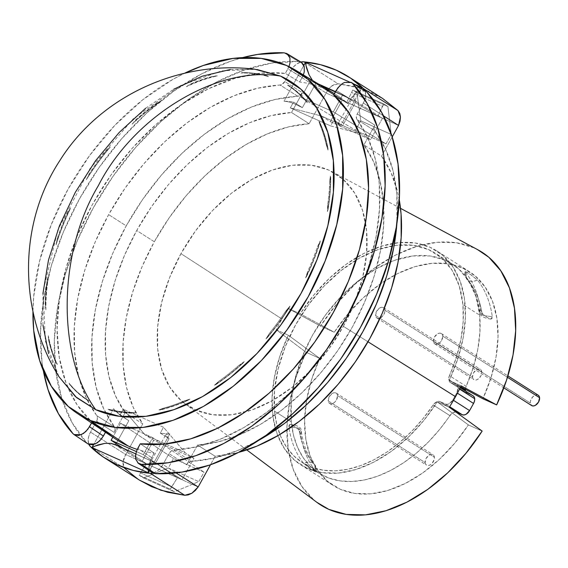 <?xml version="1.0" encoding="UTF-8"?>
<svg xmlns="http://www.w3.org/2000/svg" width="568" height="568" viewBox="0 0 568 568"><rect width="100%" height="100%" fill="white"/><g stroke="black" fill="none" stroke-linecap="round" stroke-linejoin="round"><path stroke-width="0.43" stroke-dasharray="2.84 2.13" d="M254.727 69.211L221.506 70.893L180.035 85.818L133.643 118.407L89.801 168.845L57.73 230.239L43.175 290.944L45.348 341.084L58.98 376.74M365.693 91.121L358.791 91.072L354.176 94.21L350.435 99.088L347.921 103.624L333.643 94.991L347.921 103.624A204.452 131.421 -57.5 0 0 340.992 98.008L342.731 94.87L377.862 116.213L382.534 106.315L351.443 92.406L382.534 106.315L383.847 103.937L352.764 90.028L356.967 92.691L387.923 106.543L356.967 92.691L360.744 120.785L391.245 134.438L387.923 106.543L383.847 103.937L352.764 90.028L346.799 102.311L377.862 116.213L342.731 94.87L335.503 91.633L342.731 94.87L340.992 98.008A204.452 131.421 -57.5 0 0 335.063 94.075A204.452 131.421 -57.5 0 0 325.784 89.219L286.513 65.462L325.784 89.219A204.452 131.421 -57.5 0 0 308.8 83.602A204.452 131.421 -57.5 0 0 299.641 82.012L285.363 73.386A204.075 131.172 -57.5 0 0 271.263 72.597A204.075 131.172 -57.5 0 0 102.162 188.164A204.075 131.172 -57.5 0 0 69.047 390.287A204.075 131.172 -57.5 0 0 92.002 422.209L105.911 431.517A204.452 131.421 -57.5 0 0 112.84 437.126A204.452 131.421 -57.5 0 0 115.517 439M32.944 311.399A203.408 130.746 122.5 0 1 184.508 73.286L172.793 79.428L142.951 99.634L114.85 125.343L89.567 155.568L68.068 189.151L51.191 224.807L39.575 261.152L33.668 296.794L32.944 311.392M310.547 80.464L318.314 83.943L310.547 80.464L346.799 102.311L310.547 80.464L308.8 83.602L310.547 80.464M377.862 116.213L346.799 102.311L352.764 90.028L356.967 92.691L360.744 120.785L355.504 130.242L386.006 143.896L391.245 134.438L360.744 120.785L355.504 130.242L386.006 143.896L391.245 134.438L387.923 106.543L383.847 103.937L377.862 116.213M139.217 475.274L170.301 489.183L171.621 486.804L140.537 472.895L139.217 475.274L170.301 489.183L174.376 491.789L198.793 481.636L204.033 472.178L173.531 458.525L168.291 467.982L198.793 481.636L168.291 467.982L143.427 477.936L174.376 491.789L143.427 477.936L139.217 475.274L140.537 472.895L171.621 486.804L177.5 477.681L146.438 463.779L140.537 472.895L146.438 463.779L177.5 477.681L143.292 454.677L136.334 451.567L143.292 454.677L177.5 477.681L170.301 489.183L174.376 491.789L198.793 481.636L204.033 472.178L173.531 458.525L168.291 467.982L143.427 477.936L139.217 475.274M123.078 448.237L146.438 463.779L123.078 448.237M58.895 376.605L48.571 353.516M42.969 325.116L42.941 293.557M145.671 108.232L173.716 89.24M230.381 69.473L256.814 69.459M365.309 90.908L363.357 90.319L358.791 91.072L354.176 94.21L350.435 99.088L336.157 90.461L350.435 99.088L347.921 103.624A204.452 131.421 122.5 0 0 340.992 98.008L339.472 100.756L340.992 98.008A204.452 131.421 -57.5 0 0 334.382 93.663L335.063 94.075M325.784 89.219A204.452 131.421 -57.5 0 0 308.8 83.602L304.058 92.165L308.8 83.602A204.452 131.421 122.5 0 0 299.641 82.012L302.155 77.482L287.869 68.856L285.363 73.386L260.833 73.165L234.904 78.37L208.321 88.835L181.881 104.263L156.342 124.193L132.451 148.056L110.909 175.15L92.343 204.679L77.298 235.784L66.207 267.549L59.406 299.059L57.091 329.39L59.32 357.648L66.03 383.017L77.035 404.743L92.002 422.209L91.576 422.975L92.002 422.209M152.252 472.661L150.392 470.595L149.597 468.501L149.59 463.289L150.385 460.463L154.191 453.122A204.452 131.421 122.5 0 1 145.032 451.532L152.714 437.672L204.033 472.178L152.714 437.672L120.53 423.266L173.531 458.525L120.53 423.266L112.812 437.183L120.53 423.266L152.714 437.672L145.032 451.532A204.452 131.421 -57.5 0 1 137.222 449.423A204.452 131.421 -57.5 0 0 145.032 451.532L143.292 454.677L145.032 451.532A204.452 131.421 -57.5 0 0 154.191 453.122L140.289 443.814L154.191 453.122L151.677 457.659L137.775 448.344L151.677 457.659L149.59 463.289L149.597 468.501L152.295 472.69M43.338 370.684L41.968 361.844L40.527 331.4L43.7 299.002L51.404 265.526L63.431 231.865L79.463 198.914L99.073 167.567L121.729 138.656L146.821 112.968L173.687 91.171L201.597 73.868L229.813 61.514L242.621 57.602A225.879 145.195 122.5 0 0 43.338 370.691M301.317 62.31L298.413 61.458L284.128 52.831L286.173 53.257M289.155 66.066L285.363 73.386L299.641 82.012L303.362 74.898M137.775 462.899L135.688 459.171L135.418 456.693M339.898 85.576L344.527 82.438L349.086 81.693L351.038 82.289M339.472 100.756L333.309 111.875L386.006 143.896L333.309 111.875L301.118 97.469L355.504 130.242L301.118 97.469L304.058 92.165L301.118 97.469L333.309 111.875L339.472 100.756M288.949 66.598L287.869 68.856L302.155 77.482L303.447 74.671M284.128 52.831L298.413 61.458A226.263 145.436 -57.5 0 0 93.337 207.781A226.263 145.436 -57.5 0 0 86.911 443.019L73.009 433.704L87.919 443.878M105.485 432.284L105.911 431.517L105.485 432.284M135.688 453.967L137.775 448.344M88.523 444.233L86.911 443.019L72.299 422.975L61.827 398.764L55.785 371.039L54.329 340.537L57.503 308.076L65.221 274.529L77.269 240.796L93.337 207.781L112.982 176.371L135.681 147.41L160.829 121.666L187.752 99.833L215.726 82.502L243.991 70.127L271.809 63.055L298.413 61.458L301.267 62.281M244.247 361.603L238.581 365.622A186.418 119.827 122.5 0 1 218.936 381.185L214.434 385.225A186.418 119.827 -57.5 0 0 244.247 361.603A186.418 119.827 122.5 0 1 214.434 385.225L215.954 384.564A186.829 120.096 -57.5 0 0 242.997 363.129L244.247 361.603L242.997 363.129L238.581 365.622A186.418 119.827 122.5 0 1 218.936 381.185L215.954 384.564A186.829 120.096 -57.5 0 0 242.997 363.129L238.581 365.622L244.247 361.603M218.936 381.185L215.954 384.564L214.434 385.225L218.936 381.185M285.491 311.456A186.418 119.827 122.5 0 1 269.63 333.089L265.945 338.869A186.418 119.827 -57.5 0 0 290.007 306.046L285.491 311.456A186.418 119.827 122.5 0 1 269.63 333.089L267.351 337.612A186.829 120.096 -57.5 0 0 289.19 307.828L290.007 306.046A186.418 119.827 122.5 0 1 265.945 338.869L267.351 337.612A186.829 120.096 -57.5 0 0 289.19 307.828L285.491 311.456L290.007 306.046L289.19 307.828L285.491 311.456M269.63 333.089L267.351 337.612L265.945 338.869L269.63 333.089M330.413 176.002L329.653 181.448A186.418 119.827 122.5 0 1 327.665 204.913L327.388 211.608A186.418 119.827 -57.5 0 0 330.413 176.002A186.418 119.827 122.5 0 1 327.388 211.608L327.992 209.798A186.829 120.096 -57.5 0 0 330.739 177.486L330.413 176.002L330.739 177.486L329.653 181.448A186.418 119.827 122.5 0 1 327.665 204.913L327.992 209.798A186.829 120.096 -57.5 0 0 330.739 177.486L329.653 181.448L330.413 176.002M327.665 204.913L327.992 209.798L327.388 211.608L327.665 204.913M318.904 121.325L320.189 125.4A186.418 119.827 122.5 0 1 326.167 144.35L327.977 150.08A186.418 119.827 -57.5 0 0 318.904 121.325A186.418 119.827 122.5 0 1 327.977 150.08L328.006 148.39A186.829 120.096 -57.5 0 0 319.77 122.297L318.904 121.325L319.77 122.297L320.189 125.4A186.418 119.827 122.5 0 1 326.167 144.35L328.006 148.39A186.829 120.096 -57.5 0 0 319.77 122.297L320.189 125.4L318.904 121.325M326.167 144.35L328.006 148.39L327.977 150.08L326.167 144.35M287.486 85.15L290.511 87.167A186.418 119.827 122.5 0 1 303.553 98.725L307.274 102.68A186.418 119.827 -57.5 0 0 288.26 85.64A186.418 119.827 -57.5 0 0 287.486 85.15A186.418 119.827 122.5 0 1 307.274 102.68L306.72 101.374A186.829 120.096 -57.5 0 0 288.764 85.47L287.486 85.15L288.764 85.47L290.511 87.167A186.418 119.827 122.5 0 1 303.553 98.725L306.72 101.374A186.829 120.096 -57.5 0 0 288.764 85.47L290.511 87.167L287.486 85.15M303.553 98.725L306.72 101.374L307.274 102.68L303.553 98.725M250.793 72.931A186.418 119.827 122.5 0 0 245.142 72.576L240.953 72.995L245.142 72.576A186.418 119.827 122.5 0 1 263.261 74.976L268.444 76.63A186.418 119.827 -57.5 0 0 240.953 72.995A186.418 119.827 122.5 0 1 268.444 76.63L267.393 75.906A186.829 120.096 -57.5 0 0 242.444 72.605L240.953 72.995L245.142 72.583L242.444 72.605A186.829 120.096 -57.5 0 1 252.355 73.087A186.829 120.096 -57.5 0 1 267.393 75.906L268.444 76.63L263.261 74.976L267.393 75.906L263.261 74.976A186.418 119.827 122.5 0 0 250.793 72.931L252.355 73.087M186.375 86.705L190.99 83.851A186.418 119.827 122.5 0 1 211.424 76.723L217.388 75.892A186.418 119.827 -57.5 0 0 186.375 86.705A186.418 119.827 122.5 0 1 217.388 75.892L215.996 75.856A186.829 120.096 -57.5 0 0 187.859 85.669L190.99 83.851A186.418 119.827 122.5 0 1 211.424 76.723L215.996 75.856A186.829 120.096 -57.5 0 0 187.859 85.669L186.375 86.705M211.424 76.723L217.388 75.892L211.424 76.723M132.074 124.2L136.292 119.266A186.418 119.827 122.5 0 1 155.937 103.696L161.88 100.579A186.418 119.827 -57.5 0 0 132.074 124.2A186.418 119.827 122.5 0 1 161.88 100.579L160.368 101.239A186.829 120.096 -57.5 0 0 133.317 122.674L136.292 119.266A186.418 119.827 122.5 0 1 155.937 103.696L160.368 101.239A186.829 120.096 -57.5 0 0 133.317 122.674L132.074 124.2M155.937 103.696L161.88 100.579L155.937 103.696M86.315 179.758L89.382 173.432A186.418 119.827 122.5 0 1 105.243 151.798L110.377 146.934A186.418 119.827 -57.5 0 0 86.315 179.758A186.418 119.827 122.5 0 1 110.377 146.934L108.964 148.184A186.829 120.096 -57.5 0 0 87.131 177.976L89.382 173.432A186.418 119.827 122.5 0 1 105.243 151.798L108.964 148.184A186.829 120.096 -57.5 0 0 87.131 177.976L86.315 179.758M105.243 151.798L110.377 146.934L105.243 151.798M45.909 309.801L45.22 303.44A186.418 119.827 122.5 0 1 47.215 279.974A186.418 119.827 122.5 0 0 45.22 303.44L45.909 309.801A186.418 119.827 122.5 0 1 48.933 274.195A186.418 119.827 -57.5 0 0 45.909 309.801L45.582 308.31L45.909 309.801M47.215 279.967L48.323 276.005A186.829 120.096 -57.5 0 0 45.582 308.31L45.22 303.44L45.582 308.31A186.829 120.096 -57.5 0 1 48.323 276.005L47.215 279.967M57.418 364.478L54.684 359.487A186.418 119.827 122.5 0 1 48.706 340.53L48.344 335.724A186.418 119.827 -57.5 0 0 57.418 364.478A186.418 119.827 122.5 0 1 48.344 335.724L48.315 337.406A186.829 120.096 -57.5 0 0 56.552 363.506L57.418 364.478L54.684 359.487A186.418 119.827 122.5 0 1 48.706 340.53L48.315 337.406A186.829 120.096 -57.5 0 0 56.552 363.506L54.684 359.487L57.418 364.478M48.706 340.53L48.344 335.724L48.706 340.53M88.835 400.653L84.362 397.714A186.418 119.827 122.5 0 1 71.32 386.162L69.047 383.123A186.418 119.827 -57.5 0 0 88.061 400.163A186.418 119.827 -57.5 0 0 88.835 400.653A186.418 119.827 122.5 0 1 69.047 383.123L69.601 384.43A186.829 120.096 -57.5 0 0 87.557 400.334L88.835 400.653L87.557 400.334L84.362 397.714A186.418 119.827 122.5 0 1 71.32 386.162L69.601 384.43A186.829 120.096 -57.5 0 0 87.557 400.334L84.362 397.714L88.835 400.653M71.32 386.162L69.047 383.123L71.32 386.162M135.369 412.808L129.731 412.304A186.418 119.827 122.5 0 1 111.612 409.911L107.877 409.173A186.418 119.827 -57.5 0 0 135.369 412.808A186.418 119.827 122.5 0 1 107.877 409.173L108.928 409.897A186.829 120.096 -57.5 0 0 133.878 413.199L135.369 412.808L133.878 413.199L129.731 412.304A186.418 119.827 122.5 0 1 111.612 409.911L108.928 409.897A186.829 120.096 -57.5 0 0 133.878 413.199L129.731 412.304L135.369 412.808M111.612 409.911L108.928 409.897L107.877 409.173L111.612 409.911M57.403 238.106L56.054 244.936L57.403 238.106A186.418 119.827 122.5 0 1 67.067 213.696L70.716 207.895A186.418 119.827 -57.5 0 0 56.054 244.936L57.403 238.106A186.418 119.827 122.5 0 1 67.067 213.696L69.623 209.556A186.829 120.096 -57.5 0 0 56.317 243.168L56.054 244.936A186.418 119.827 122.5 0 1 70.716 207.895L69.623 209.556A186.829 120.096 -57.5 0 0 56.317 243.168L57.403 238.106M67.067 213.696L70.716 207.895L67.067 213.696M317.469 246.782L320.267 240.867L319.997 242.635L317.469 246.782A186.418 119.827 122.5 0 1 307.806 271.192L305.605 277.901A186.418 119.827 -57.5 0 0 320.267 240.867L317.469 246.782A186.418 119.827 122.5 0 1 307.806 271.192L306.699 276.247A186.829 120.096 -57.5 0 0 319.997 242.635L320.267 240.867A186.418 119.827 122.5 0 1 305.605 277.901L306.699 276.247A186.829 120.096 -57.5 0 0 319.997 242.635L317.469 246.782M307.806 271.192L306.699 276.247L305.605 277.901L307.806 271.192M189.939 399.098L183.89 401.036A186.418 119.827 122.5 0 1 163.449 408.165L158.933 409.911A186.418 119.827 -57.5 0 0 189.939 399.098L188.462 400.135L183.89 401.036L189.939 399.098A186.418 119.827 122.5 0 1 158.933 409.911L163.449 408.165L160.325 409.947L158.933 409.911L160.325 409.947A186.829 120.096 -57.5 0 0 188.462 400.135L183.89 401.036A186.418 119.827 122.5 0 1 163.449 408.165L160.325 409.947A186.829 120.096 -57.5 0 0 188.462 400.135L189.939 399.098M300.756 434.279L301.331 431.559L298.832 428.109A121.445 78.064 -57.5 0 0 313.046 463.168L314.509 464.468L315.645 471.014A126.763 81.48 122.5 0 1 300.756 434.279L299.854 431.644L298.15 429.209L294.281 426.227L290.532 424.388L289.176 424.878L288.856 426.703A126.763 81.48 -57.5 0 0 303.745 463.445L311.065 469.289L315.517 471.98L316.234 472.043L315.645 471.014A126.763 81.48 122.5 0 1 300.756 434.279L299.854 431.644L298.15 429.209L294.764 426.532L290.141 424.381L288.856 426.703A126.763 81.48 -57.5 0 0 303.745 463.445C307.835 461.72 310.937 461.628 313.046 463.168A121.445 78.064 122.5 0 1 298.832 428.109L288.856 426.703L298.832 428.109L301.331 431.559L300.756 434.279M492.3 316.781L482.324 315.375A121.445 78.064 -57.5 0 0 468.11 280.308C470.219 281.856 473.321 281.764 477.411 280.038A126.763 81.48 122.5 0 1 492.3 316.781L491.959 318.627L490.567 319.088L486.804 317.214L482.942 314.21L481.274 311.796L480.4 309.205A126.763 81.48 -57.5 0 0 465.511 272.462L464.922 271.426L465.675 271.525L470.162 274.238L477.411 280.038A126.763 81.48 122.5 0 1 492.3 316.781L491.015 319.102L486.804 317.214L482.942 314.21L481.274 311.796L480.4 309.205A126.763 81.48 -57.5 0 0 465.511 272.462L466.647 279.016L468.11 280.308A121.445 78.064 122.5 0 1 482.324 315.375L479.825 311.924L480.4 309.205L479.825 311.924L482.324 315.375L492.3 316.781M291.512 112.499L309.127 123.71A182.647 117.406 -57.5 0 0 154.319 241.734L136.703 230.523A182.647 117.406 122.5 0 1 291.512 112.499L270.886 115.687L249.643 122.709L228.286 133.409L207.306 147.524L187.199 164.727L168.44 184.621L151.478 206.724L136.703 230.523L124.463 255.458L115.048 280.94L108.68 306.372L105.513 331.158L105.612 354.709L108.978 376.477L115.538 395.946L125.13 412.652L114.182 432.404L115.119 429.373L114.502 426.93L96.887 415.719A200.362 128.794 122.5 0 1 91.412 407.618A200.362 128.794 122.5 0 1 108.623 214.626A200.362 128.794 122.5 0 1 280.173 85.065L297.788 96.276A200.362 128.794 -57.5 0 0 126.238 225.844L108.623 214.626L126.238 225.844A200.362 128.794 -57.5 0 0 114.502 426.93L103.639 408.662L96.155 387.277L92.236 363.293L91.959 337.278L95.353 309.858L102.318 281.7L112.698 253.463L126.238 225.844L142.618 199.489L161.447 175.029L182.264 153.069L204.572 134.119L227.846 118.641L251.517 107.004L275.019 99.492L299.052 95.985L302.46 92.747L291.512 112.499L302.46 92.747L284.845 81.536L290.901 70.602L326.139 93.031L398.558 125.443L326.139 93.031L309.127 123.71L326.139 93.031L290.901 70.602A13.632 8.761 122.5 0 1 300.877 62.04L296.759 63.985L293.528 66.882L290.901 70.602L284.845 81.536A5.453 3.507 122.5 0 1 280.173 85.065L297.788 96.276A5.453 3.507 -57.5 0 0 302.46 92.747L284.845 81.536L281.43 84.767L257.403 88.274L233.895 95.793L210.231 107.43L186.957 122.908L164.649 141.858L143.832 163.818L125.003 188.271L108.623 214.626L95.083 242.252L84.703 270.489L77.738 298.647L74.344 326.067L74.614 352.082L78.54 376.066L86.024 397.451L97.384 416.798L97.22 419.674L96.567 421.193L90.511 432.12L88.785 436.245L88.154 440.314L88.899 444.403A13.632 8.761 122.5 0 1 90.511 432.12L96.567 421.193L114.182 432.404L125.13 412.652A182.647 117.406 122.5 0 1 136.703 230.523L154.319 241.734A182.647 117.406 -57.5 0 0 142.753 423.87L125.13 412.652L142.753 423.87L133.153 407.157L126.6 387.688L123.228 365.927L123.128 342.376L126.302 317.59L132.663 292.158L142.078 266.669L154.319 241.734L169.094 217.934L186.063 195.832L204.814 175.945L224.921 158.735L245.901 144.62L267.265 133.927L288.509 126.898L309.127 123.71L291.512 112.499M477.809 249.742A149.931 96.375 -57.5 0 0 320.501 326.082L288.161 308.424A147.027 94.508 -57.5 0 0 281.927 318.989L180.958 253.655A137.527 88.402 122.5 0 1 332.308 171.82A137.527 88.402 122.5 0 1 343.349 326.337L367.993 341.787L343.349 326.337A137.527 88.402 122.5 0 1 184.785 403.585A137.527 88.402 122.5 0 1 180.958 253.655L281.927 318.989A147.027 94.508 -57.5 0 0 276.296 329.823L305.996 352.245A149.931 96.375 -57.5 0 0 316.979 502.417M115.425 444.907L155.66 462.913L152.401 461.947L149.86 463.488L148.425 467.294L148.191 469.942L148.425 467.294L149.86 463.488L152.401 461.947L154.688 462.387L182.087 479.733L155.66 462.913L169.072 438.716L160.268 433.107L163.513 427.257L185.14 452.724L144.904 434.719L185.14 452.724L193.951 458.333L153.715 440.321L144.904 434.719L153.715 440.321L141.851 461.727L182.087 479.733L193.951 458.333L185.14 452.724L163.513 427.257L123.277 409.251L144.904 434.719L123.277 409.251L120.033 415.101L128.837 420.703L116.135 443.622L128.837 420.703L120.565 414.924L113.501 408.761L93.663 444.552L113.501 408.761A182.647 117.406 -57.5 0 0 120.033 415.101A182.647 117.406 122.5 0 1 113.501 408.761L120.565 414.924L128.837 420.703L120.033 415.101L123.277 409.251L163.513 427.257L160.268 433.107A182.647 117.406 -57.5 0 0 169.832 433.973L166.814 434.172L169.832 433.973A182.647 117.406 122.5 0 1 160.268 433.107L169.072 438.716L166.388 436.636L165.6 435.074L166.814 434.172L165.6 435.074L169.072 438.716L155.66 462.913L115.425 444.907L141.851 461.727L182.087 479.733L193.951 458.333L153.715 440.321L141.851 461.727L114.353 444.332M338.336 123.441L340.331 126.38A182.647 117.406 -57.5 0 0 333.799 120.04L330.562 125.89L324.434 123.149L290.326 107.884L321.545 116.057L361.781 134.062L321.545 116.057L330.349 121.666L370.584 139.671L361.781 134.062L330.562 125.89L290.326 107.884L293.564 102.034A182.647 117.406 -57.5 0 0 284.007 101.168L303.837 65.384L284.007 101.168L288.331 101.793L284.007 101.168A182.647 117.406 122.5 0 1 293.564 102.034L302.375 107.643L293.301 103.291L288.331 101.793L293.301 103.291L302.375 107.643L315.787 83.439L342.213 100.259L330.349 121.666L370.584 139.671L382.449 118.265L342.213 100.259L330.349 121.666L321.545 116.057L290.326 107.884L293.564 102.034L302.375 107.643L315.787 83.439L356.022 101.445L382.449 118.265L342.213 100.259L315.787 83.439L356.022 101.445L342.611 125.649L333.799 120.04A182.647 117.406 122.5 0 1 340.331 126.38L338.336 123.441L342.611 125.649L333.799 120.04L330.562 125.89L361.781 134.062L370.584 139.671L382.449 118.265L356.022 101.445L353.765 98.669L354.084 95.055L356.924 91.15L360.808 88.175L356.924 91.15L354.084 95.055L353.765 98.669L356.022 101.445L342.611 125.649L338.258 123.504L354.496 94.21M469.388 271.646A126.763 81.48 -57.5 0 0 334.261 332.244L300.174 313.799A126.763 81.48 122.5 0 1 436.799 250.9L469.388 271.646A126.763 81.48 -57.5 0 1 482.885 398.764L490.937 377.89L496.041 357.045L498.037 336.902L496.851 318.137L492.52 301.352L485.2 287.103L475.125 275.863L462.622 268.004L448.102 263.772L432.042 263.318L414.981 266.648L397.465 273.655L380.077 284.114L363.392 297.675L347.95 313.898L334.261 332.244L320.501 326.082L288.161 308.424A147.027 94.508 122.5 0 0 281.927 318.989A147.027 94.508 122.5 0 0 276.296 329.823L288.317 335.198L279.825 356.342L274.344 377.528L272.058 398.054L273.052 417.217L277.276 434.371L284.596 448.933L294.764 460.407L307.437 468.415L322.184 472.683L338.507 473.059L355.852 469.537L373.637 462.231L391.253 451.397L408.101 437.395L423.621 420.696L437.289 401.874L449.302 407.249L437.289 401.874L468.387 424.921L482.147 431.076L468.387 424.921L437.289 401.874A126.763 81.48 122.5 0 1 300.664 464.773A126.763 81.48 122.5 0 1 288.317 335.198L319.763 358.401L311.711 379.275L306.606 400.12L304.611 420.256L305.797 439.029L310.121 455.813L317.448 470.055L327.523 481.295L340.026 489.162L354.546 493.393L370.599 493.848L387.667 490.518L405.183 483.51L422.564 473.052L439.256 459.491L454.698 443.267L468.387 424.921A126.763 81.48 -57.5 0 1 333.26 485.519A126.763 81.48 -57.5 0 1 319.763 358.401L288.317 335.198L276.296 329.823L305.996 352.245L319.763 358.401L305.996 352.245L296.034 377.202L289.623 402.201L286.975 426.412L288.175 449.004L293.195 469.225L301.849 486.393L313.863 499.932L316.766 502.254M173.659 450.076L191.274 461.294A200.362 128.794 -57.5 0 0 258.98 440.2L237.552 450.559L214.051 458.078L190.017 461.585L186.609 464.816L197.557 445.071L218.176 441.883L239.419 434.854L260.783 424.161L281.764 410.039L301.871 392.836L320.622 372.949L337.591 350.846L352.366 327.047L364.606 302.112L374.014 276.623L380.382 251.191L383.556 226.405L383.457 202.854L380.084 181.093L373.531 161.624L363.932 144.911L374.88 125.166L373.95 128.198L374.56 130.633L356.945 119.422A200.362 128.794 122.5 0 1 345.209 320.515A200.362 128.794 122.5 0 1 173.659 450.076L196.429 446.867L219.937 439.348L243.608 427.711L266.875 412.233L289.19 393.283L310.007 371.323L328.829 346.87L345.209 320.515L358.749 292.889L369.129 264.652L376.101 236.494L379.488 209.074L379.218 183.059L375.292 159.076L367.808 137.69L356.945 119.422A5.453 3.507 122.5 0 1 357.265 113.948L374.88 125.166L363.932 144.911A182.647 117.406 122.5 0 1 352.366 327.047A182.647 117.406 122.5 0 1 197.557 445.071L215.173 456.281A182.647 117.406 -57.5 0 0 238.617 452.369L215.173 456.281L210.451 464.794L215.173 456.281L197.557 445.071L186.609 464.816L168.994 453.605L171.124 451.106L173.659 450.076L191.274 461.294A5.453 3.507 -57.5 0 0 186.609 464.816L168.994 453.605L162.931 464.539L168.994 453.605A5.453 3.507 122.5 0 1 173.659 450.076M396.89 223.529A200.362 128.794 -57.5 0 0 374.56 130.633L385.423 148.901L392.907 170.286L396.833 194.277L396.89 223.529M399.297 199.936A182.647 117.406 -57.5 0 0 381.554 156.129L363.932 144.911L381.554 156.129L391.146 172.835L397.699 192.304L399.297 199.936M436.799 250.9A126.763 81.48 122.5 0 1 449.153 380.475L457.638 359.331L463.119 338.145L465.405 317.618L464.418 298.456L460.194 281.309L452.866 266.747L442.699 255.266L430.026 247.257L415.279 242.99L398.956 242.614L381.611 246.136L363.832 253.442L346.217 264.276L329.362 278.277L313.841 294.977L300.174 313.799L288.161 308.424L300.174 313.799L334.261 332.244L320.501 326.082L336.668 303.901L355.007 284.241L374.915 267.755L395.711 255.004L416.699 246.42L437.161 242.287L456.423 242.749L473.826 247.79L477.553 249.608M449.153 380.475L460.726 386.751L449.153 380.475L461.166 385.85L449.153 380.475M392.183 136.938L381.554 156.129L392.183 136.938M124.811 468.451L90.326 446.505L124.811 468.451L123.27 465.874L122.908 462.43L123.767 458.511L125.741 454.549L198.168 486.961L125.741 454.549L142.753 423.87L125.741 454.549L90.511 432.12L125.741 454.549L122.908 462.43L124.811 468.451L139.593 480.194M343.349 326.337L354.759 302.233L362.611 277.66L366.608 253.555L366.587 230.856L362.554 210.43L354.659 193.063L343.214 179.417L328.652 170.024L311.534 165.238L292.52 165.252L272.335 170.052L251.759 179.467L231.588 193.127L212.588 210.515L195.491 230.949L180.958 253.655L169.541 277.759L161.688 302.332L157.691 326.437L157.712 349.135L161.745 369.562L169.64 386.929L181.085 400.575L195.648 409.968L212.766 414.754L231.779 414.746L251.965 409.94L272.541 400.525L292.719 386.865L311.718 369.484L328.815 349.043L343.349 326.337M363.328 103.014L357.265 113.948L374.88 125.166A5.453 3.507 -57.5 0 0 374.56 130.633L356.945 119.422L356.448 118.343L356.612 115.467L357.265 113.948L363.328 103.014L383.563 115.9L363.328 103.014L365.046 98.896L365.678 94.828L364.89 90.639A13.632 8.761 122.5 0 1 363.328 103.014M382.512 98.399L370.485 91.931L354.78 86.499L338.045 83.759L303.568 61.813L338.045 83.759L331.513 86.102L326.139 93.031L328.503 89.148L331.513 86.102L334.815 84.234L338.045 83.759L361.425 88.423L382.669 98.498M312.308 80.116L315.787 83.439L312.308 80.116M353.864 83.979L348.674 81.657L353.864 83.979M340.331 126.38L361.333 88.487L340.331 126.38M152.991 473.087L157.073 471.156L160.311 468.259L162.931 464.539L176.087 472.91L162.931 464.539A13.632 8.761 122.5 0 1 152.991 473.087M169.832 433.973L149.434 470.773L169.832 433.973M114.182 432.404A5.453 3.507 -57.5 0 0 114.502 426.93L96.887 415.719A5.453 3.507 122.5 0 1 96.567 421.193L114.182 432.404M149.441 464.134L165.6 435.074M137.364 478.732L139.529 480.159M468.11 280.308L466.647 279.016L464.922 271.44L471.149 274.884L477.411 280.038C473.889 281.771 470.794 281.863 468.11 280.308M313.046 463.168C310.362 461.621 307.267 461.713 303.745 463.445L310.078 468.65L316.234 472.043L314.509 464.468L313.046 463.168M337.548 395.626L434.435 457.297A6.134 3.94 -57.5 0 0 433.072 454.762A6.134 3.94 -57.5 0 0 427.768 456.189A6.134 3.94 -57.5 0 0 425.12 462.572L328.226 400.901A6.134 3.94 122.5 0 1 330.874 394.519A6.134 3.94 122.5 0 1 336.178 393.091A6.134 3.94 122.5 0 1 337.548 395.626A6.134 3.94 122.5 0 1 334.9 402.009A6.134 3.94 122.5 0 1 329.596 403.436A6.134 3.94 122.5 0 1 328.226 400.901L425.12 462.572A6.134 3.94 -57.5 0 0 426.483 465.114A6.134 3.94 -57.5 0 0 431.794 463.68A6.134 3.94 -57.5 0 0 434.435 457.297L337.548 395.626L337.016 393.943L335.851 392.914L334.24 392.701L332.422 393.333L329.262 396.641L328.226 400.901L328.758 402.584L329.923 403.614L331.534 403.827L333.352 403.195L335.099 401.81L336.512 399.886L337.548 395.626M425.12 462.572L425.652 464.262L426.816 465.284L428.428 465.497L430.246 464.865L431.992 463.481L434.257 459.384L434.435 457.297L433.902 455.614L432.745 454.585L431.133 454.372L429.316 455.011L426.156 458.319L425.12 462.572M384.898 310.206L481.785 371.877A6.134 3.94 -57.5 0 0 480.421 369.342A6.134 3.94 -57.5 0 0 475.118 370.769A6.134 3.94 -57.5 0 0 472.469 377.152L375.583 315.481A6.134 3.94 122.5 0 1 378.224 309.099A6.134 3.94 122.5 0 1 383.528 307.664A6.134 3.94 122.5 0 1 384.898 310.206A6.134 3.94 122.5 0 1 382.25 316.589A6.134 3.94 122.5 0 1 376.946 318.016A6.134 3.94 122.5 0 1 375.583 315.481L472.469 377.152A6.134 3.94 -57.5 0 0 473.84 379.687A6.134 3.94 -57.5 0 0 479.144 378.26A6.134 3.94 -57.5 0 0 481.785 371.877L384.898 310.206L384.366 308.516L383.201 307.494L381.589 307.281L379.772 307.913L376.62 311.221L375.583 315.481L376.108 317.164L377.273 318.194L378.884 318.407L382.449 316.383L384.721 312.293L384.898 310.206M472.469 377.152L473.002 378.835L474.166 379.864L475.778 380.077L477.596 379.445L480.748 376.137L481.607 373.964L481.785 371.877L481.259 370.194L480.095 369.165L478.483 368.951L476.666 369.583L473.506 372.892L472.469 377.152M442.706 336.079L507.465 377.294L442.706 336.079A6.134 3.94 122.5 0 1 440.065 342.461A6.134 3.94 122.5 0 1 434.754 343.889A6.134 3.94 122.5 0 1 433.391 341.354A6.134 3.94 122.5 0 1 436.032 334.971A6.134 3.94 122.5 0 1 441.343 333.544A6.134 3.94 122.5 0 1 442.706 336.079L442.174 334.396L441.016 333.366L439.405 333.153L437.587 333.785L434.428 337.094L433.391 341.354L530.285 403.024L433.391 341.354L433.924 343.036L435.081 344.066L436.693 344.279L438.51 343.647L440.257 342.263L441.67 340.339L442.706 336.079M538.237 395.214A6.134 3.94 -57.5 0 0 532.926 396.641A6.134 3.94 -57.5 0 0 530.285 403.024A6.134 3.94 -57.5 0 0 531.648 405.566M538.194 395.186L536.298 394.824L532.734 396.84L530.462 400.937L530.285 403.024L530.817 404.714M473.137 395.882L467.279 393.233L450.545 382.584A6.816 4.381 122.5 0 1 450.183 382.385A6.816 4.381 122.5 0 1 448.663 379.566L460.541 387.127L448.663 379.566A6.816 4.381 122.5 0 1 449.409 375.654L466.143 386.311A6.816 4.381 -57.5 0 0 465.391 389.272L466.143 386.311A124.037 79.726 -57.5 0 0 479.662 315.155A124.037 79.726 -57.5 0 0 452.071 263.85A124.037 79.726 -57.5 0 0 344.748 292.761A124.037 79.726 -57.5 0 0 291.277 421.825L274.543 411.175A124.037 79.726 122.5 0 1 328.013 282.111A124.037 79.726 122.5 0 1 435.336 253.2A124.037 79.726 122.5 0 1 462.92 304.505L479.662 315.155L462.92 304.505A124.037 79.726 122.5 0 1 449.409 375.654L466.143 386.311L473.087 368.021L477.724 349.753L479.932 331.975L479.662 315.155L476.019 296.73L468.905 281.068L458.582 268.763L445.447 260.286L430.004 255.976L412.858 255.983L394.654 260.314L376.101 268.806L357.904 281.124L340.764 296.801L325.35 315.233L312.237 335.716L301.949 357.457L294.863 379.616L291.256 401.356L291.277 421.825A124.037 79.726 -57.5 0 0 318.868 473.13A124.037 79.726 -57.5 0 0 449.899 415.613L433.164 404.963A124.037 79.726 122.5 0 1 302.133 462.473A124.037 79.726 122.5 0 1 274.543 411.175L291.277 421.825L293.478 435.102L297.447 447.094L303.113 457.581L310.355 466.349L319.046 473.243L329.014 478.121L340.069 480.883L351.997 481.494L364.564 479.925L377.535 476.218L390.656 470.439L403.685 462.7L416.358 453.15L428.435 441.968L439.689 429.38L451.461 413.795L453.278 412.538L455.87 412.02M456.814 392.808L457.432 393.198L456.814 392.808L452.859 399.943A6.816 4.381 122.5 0 1 445.539 404.082L449.65 406.702L445.539 404.082L440.001 401.604L452.384 409.485L440.001 401.604L445.539 404.082L447.328 404.324L449.352 403.614L452.859 399.943L453.47 400.334L452.859 399.943L456.814 392.808L457.964 388.072A6.816 4.381 122.5 0 1 456.814 392.808M459.562 389.087L457.964 388.072L459.562 389.087M467.279 393.233L465.547 391.047A6.816 4.381 -57.5 0 0 466.917 393.035A6.816 4.381 -57.5 0 0 467.279 393.233L450.545 382.584L456.083 385.061L472.825 395.711L467.279 393.233M473.187 395.91A6.816 4.381 -57.5 0 0 472.825 395.711L456.083 385.061A6.816 4.381 122.5 0 1 456.452 385.253A6.816 4.381 122.5 0 1 457.964 388.072L457.375 386.204L456.083 385.061L450.545 382.584L449.26 381.44L448.77 377.663L456.352 357.371L460.989 339.103L463.197 321.318L462.92 304.505L459.285 286.08L452.171 270.411L441.84 258.106L428.712 249.636L413.27 245.319L396.123 245.326L377.919 249.664L359.359 258.149L341.169 270.474L324.03 286.151L308.609 304.583L295.502 325.066L285.207 346.799L278.128 368.966L274.521 390.699L274.543 411.175L276.744 424.452L280.713 436.444L286.378 446.931L293.62 455.699L302.311 462.586L312.279 467.464L323.334 470.233L335.255 470.836L347.829 469.274L360.801 465.568L373.921 459.789L386.943 452.043L399.616 442.493L411.701 431.318L422.954 418.722L433.164 404.963A6.816 4.381 122.5 0 1 440.001 401.604L438.375 401.349L436.543 401.888L433.164 404.963L449.899 415.613A6.816 4.381 -57.5 0 1 455.877 412.02M290.141 424.381C298.094 425.311 301.821 427.704 301.331 431.559C303.34 445.269 307.735 456.239 314.509 464.468C315.95 465.774 316.525 468.302 316.234 472.043M246.761 449.92L184.785 403.585M300.664 464.773L333.26 485.519M400.525 208.349L332.308 171.82M154.688 462.387L135.709 453.889M491.015 319.102C483.297 318.08 479.57 315.687 479.825 311.924C477.816 298.214 473.421 287.245 466.647 279.016L464.83 274.926L464.922 271.44M336.178 393.091L433.072 454.762M329.596 403.436L426.483 465.114M383.528 307.664L480.421 369.342M376.946 318.016L473.84 379.687M441.343 333.544L507.899 375.902M434.754 343.889L503.844 387.866M452.071 263.85L435.336 253.2M318.868 473.13L302.133 462.473M456.452 385.253L460.265 387.681M450.183 382.385L466.917 393.035"/><path stroke-width="0.85" d="M256.814 69.459L280.613 76.112L254.727 69.211C179.594 60.045 100.216 95.893 59.739 160.73C17.757 224.9 18.737 312.343 58.98 376.74L76.616 397.635L95.708 409.691C56.651 355.71 57.851 252.945 98.314 185.715C134.048 115.474 217.693 65.185 280.613 76.112C217.693 65.185 134.048 115.474 98.314 185.715C57.851 252.945 56.651 355.71 95.708 409.691A191.196 122.901 -57.5 0 0 301.04 293.422A191.196 122.901 -57.5 0 0 280.613 76.112L300.855 89.169L316.774 108.14L327.743 132.287L333.352 160.687L333.38 192.247L327.828 225.744L316.909 259.91L301.04 293.422L280.833 324.988L257.07 353.402L230.651 377.571L202.606 396.563L174 409.649L145.941 416.33L119.507 416.344L95.708 409.691L75.459 396.627L58.895 376.605M92.002 422.209L105.911 431.517A204.452 131.421 122.5 0 0 112.84 437.126A204.452 131.421 -57.5 0 0 128.056 445.923L89.801 420.341A203.408 130.746 122.5 0 1 77.333 413.447A203.408 130.746 122.5 0 1 32.944 311.399L33.697 330.363L39.661 360.581L51.333 386.268L68.266 406.447L89.801 420.341L115.119 427.42L143.243 427.406L173.098 420.299L203.529 406.376L233.363 386.169L261.465 360.46L286.755 330.235L308.246 296.645L325.13 260.996L336.746 224.651L342.653 189.009L342.625 155.433L336.661 125.223L324.988 99.535L308.055 79.357L286.513 65.462L261.202 58.383L233.072 58.397L203.223 65.505L184.501 73.286A203.408 130.746 122.5 0 1 286.513 65.462A203.408 130.746 122.5 0 1 295.758 70.297A203.408 130.746 122.5 0 1 304.242 303.667A203.408 130.746 122.5 0 1 89.801 420.341L128.056 445.923A204.452 131.421 -57.5 0 0 137.222 449.423A204.452 131.421 -57.5 0 1 128.056 445.923A204.452 131.421 -57.5 0 1 115.517 439L77.333 413.447M318.314 83.943L335.503 91.633L318.314 83.943M136.334 451.567L111.101 440.271L123.078 448.237L111.101 440.271L112.812 437.183L111.101 440.271L136.334 451.567M48.571 353.516L42.969 325.116M42.941 293.557L48.493 260.052L59.413 225.894L75.281 192.382L95.488 160.815L119.252 132.401L145.671 108.232M173.716 89.24L202.322 76.155L230.381 69.473M295.758 70.297L334.382 93.663A204.452 131.421 -57.5 0 0 325.784 89.219M91.576 422.975L87.777 429.351L83.489 433.462L78.775 435.45L74.607 434.91L73.009 433.704L58.433 413.689L47.996 389.52L43.338 370.684A225.879 145.195 122.5 0 0 73.009 433.704L74.017 434.563L81.117 434.761L85.747 431.623L89.495 426.738L103.397 436.054L89.495 426.738L91.576 422.975M284.128 52.831A225.879 145.195 122.5 0 0 242.621 57.602L257.567 54.436L284.128 52.831L287.032 53.683L289.957 58.028L289.957 63.233L288.949 66.598L289.957 63.233L289.957 58.028L287.877 54.301L286.173 53.257M351.038 82.289L352.636 83.496L367.212 103.511L377.656 127.679L383.677 155.355L385.118 185.8L381.945 218.197L374.241 251.674L362.214 285.335L346.182 318.286L326.572 349.632L303.923 378.536L278.824 404.231L251.965 426.028L224.048 443.331L195.832 455.685L168.078 462.764L141.517 464.368L137.775 462.899M135.418 456.693L136.49 451.134L140.289 443.814L164.812 444.034L190.749 438.83L217.324 428.364L243.764 412.936L269.31 393.006L293.202 369.143L314.743 342.05L333.302 312.521L348.347 281.416L359.438 249.643L366.239 218.133L368.561 187.809L366.332 159.551L359.615 134.183L348.61 112.457L333.643 94.991L337.868 87.848L342.156 83.737L344.527 82.438L351.407 82.495L352.636 83.496A225.879 145.195 122.5 0 1 346.182 318.286A225.879 145.195 122.5 0 1 141.517 464.368L138.393 463.374L135.688 459.171L135.688 453.967M301.267 62.281L303.44 64.546L304.235 66.641L304.242 71.852L303.362 74.898L304.242 71.852L304.235 66.641L301.317 62.31L287.032 53.683M74.017 434.563L87.919 443.878L95.041 444.07L99.656 440.931L103.397 436.054L105.485 432.284L101.693 438.652L97.398 442.77L92.691 444.765L88.523 444.233M137.726 448.436L140.289 443.814A204.075 131.172 -57.5 0 0 333.302 312.521A204.075 131.172 -57.5 0 0 333.643 94.991L336.157 90.461L339.898 85.576M138.393 463.374L152.295 472.69L155.419 473.676L141.517 464.368L155.419 473.676A226.263 145.436 -57.5 0 0 360.495 327.353A226.263 145.436 -57.5 0 0 366.921 92.123L351.407 82.495M364.933 90.738L365.444 90.979M365.309 90.908L366.921 92.123L381.533 112.166L392.005 136.37L398.047 164.102L399.503 194.604L396.329 227.065L388.618 260.606L376.563 294.345L360.495 327.353L340.85 358.77L318.151 387.731L293.003 413.476L266.08 435.308L238.113 452.639L209.84 465.014L182.03 472.086L155.419 473.676L152.252 472.661M151.677 472.214L151.209 471.745M246.761 449.92L316.979 502.417A149.931 96.375 -57.5 0 0 482.147 431.076L449.302 407.249A147.027 94.508 -57.5 0 0 455.536 396.684L367.993 341.787L455.536 396.684A147.027 94.508 -57.5 0 0 461.166 385.85L496.645 404.92A149.931 96.375 -57.5 0 0 477.809 249.742L400.525 208.349M477.553 249.608L488.785 257.233L500.791 270.766L509.453 287.933L514.473 308.161L515.673 330.753L513.025 354.964L506.613 379.964L496.645 404.92L461.166 385.85A147.027 94.508 122.5 0 1 455.536 396.684A147.027 94.508 122.5 0 1 449.302 407.249L482.147 431.076L465.98 453.257L447.634 472.924L427.732 489.403L406.936 502.155L385.949 510.738L365.487 514.871L346.224 514.409L328.822 509.375L316.766 502.254M258.98 440.2A200.362 128.794 -57.5 0 0 396.89 223.529L393.716 247.705L386.751 275.87L376.371 304.1L362.824 331.726L346.444 358.081L327.622 382.534L306.805 404.501L284.49 423.444L258.98 440.2M238.617 452.369A182.647 117.406 -57.5 0 0 399.297 199.936L401.072 214.072L401.171 237.623L397.998 262.402L391.636 287.841L382.221 313.323L369.981 338.258L355.206 362.057L338.244 384.16L319.486 404.047L299.379 421.257L278.398 435.372L257.041 446.072L238.617 452.369M496.645 404.92L482.885 398.764L460.726 386.751L482.885 398.764L496.645 404.92M300.877 62.04A13.632 8.761 122.5 0 1 303.568 61.813A226.263 145.436 122.5 0 1 348.411 76.694A226.263 145.436 122.5 0 1 363.506 88.636L397.99 110.582L399.73 113.288L400.433 116.951L400.028 121.162L398.558 125.443L392.183 136.938L398.558 125.443L383.563 115.9L398.558 125.443L400.433 116.951L397.99 110.582L382.669 98.498M210.451 464.794L198.168 486.961L210.451 464.794M382.512 98.399L397.99 110.582L363.506 88.636A13.632 8.761 122.5 0 1 364.89 90.632M312.308 80.116L309.134 74.941L312.308 80.116M306.755 68.7L309.134 74.941L305.974 65.469L306.755 68.7M305.527 62.345L305.974 65.469L305.527 62.345L303.837 65.384L305.527 62.345L348.674 81.657L305.527 62.345M361.851 87.55L353.864 83.979L361.851 87.55L360.808 88.175L361.851 87.55L361.333 88.487L361.851 87.55M365.146 91.278L363.506 88.636L350.704 78.207L336.327 70.191L320.544 64.702L303.568 61.813L300.231 62.224M88.686 443.864L90.326 446.505L103.127 456.935L117.505 464.951L133.288 470.439L150.264 473.329L153.601 472.917M91.981 447.584L93.663 444.552L91.981 447.584L148.312 472.796L91.981 447.584L95.005 446.079L91.981 447.584M149.434 470.773L148.312 472.796L148.191 469.885L148.312 472.796L149.434 470.773M176.087 472.91L198.168 486.961L176.087 472.91M139.593 480.194L160.779 490.234L184.749 495.282L150.264 473.329A226.263 145.436 122.5 0 1 105.421 458.447A226.263 145.436 122.5 0 1 90.326 446.505A13.632 8.761 122.5 0 1 88.899 444.403M152.991 473.087A13.632 8.761 122.5 0 1 150.264 473.329L184.749 495.282L191.828 493.28L198.168 486.961L195.285 490.525L191.828 493.28L188.178 494.927L184.749 495.282L167.524 492.229L151.663 486.691L139.529 480.159M115.467 444.829L116.135 443.622L115.467 444.829M98.25 444.843L95.005 446.079L104.91 443.367L98.25 444.843M135.709 453.889L114.353 444.332L110.938 443.388L104.91 443.367L110.938 443.388L115.425 444.907M124.811 468.451L137.364 478.732M503.844 387.866L531.648 405.566A6.134 3.94 -57.5 0 0 536.959 404.132A6.134 3.94 -57.5 0 0 539.6 397.749L507.465 377.294L539.6 397.749A6.134 3.94 -57.5 0 0 538.237 395.214L507.899 375.902M530.817 404.714L531.975 405.737L533.586 405.95L535.404 405.318L538.563 402.009L539.6 397.749L539.067 396.066L537.91 395.037M465.405 390.216L460.541 387.127L465.405 390.216L465.391 389.272A6.816 4.381 -57.5 0 0 465.405 390.216A6.816 4.381 -57.5 0 0 465.547 391.047L465.405 390.216M455.87 412.02L462.274 414.739L464.07 414.974L466.087 414.271L469.594 410.593L473.549 403.457L457.432 393.198L473.549 403.457A6.816 4.381 -57.5 0 0 474.699 398.729L459.562 389.087L474.699 398.729L474.11 396.855L472.825 395.711M455.877 412.02A6.816 4.381 -57.5 0 1 456.736 412.261L452.384 409.485L456.736 412.261L462.274 414.739L449.65 406.702L462.274 414.739A6.816 4.381 -57.5 0 0 469.594 410.593L473.549 403.457L474.507 401.043L474.699 398.729A6.816 4.381 -57.5 0 0 473.187 395.91L460.265 387.681M469.594 410.593L453.47 400.334L469.594 410.593M348.411 76.694L382.626 98.47M139.636 480.223L105.421 458.447"/></g></svg>
